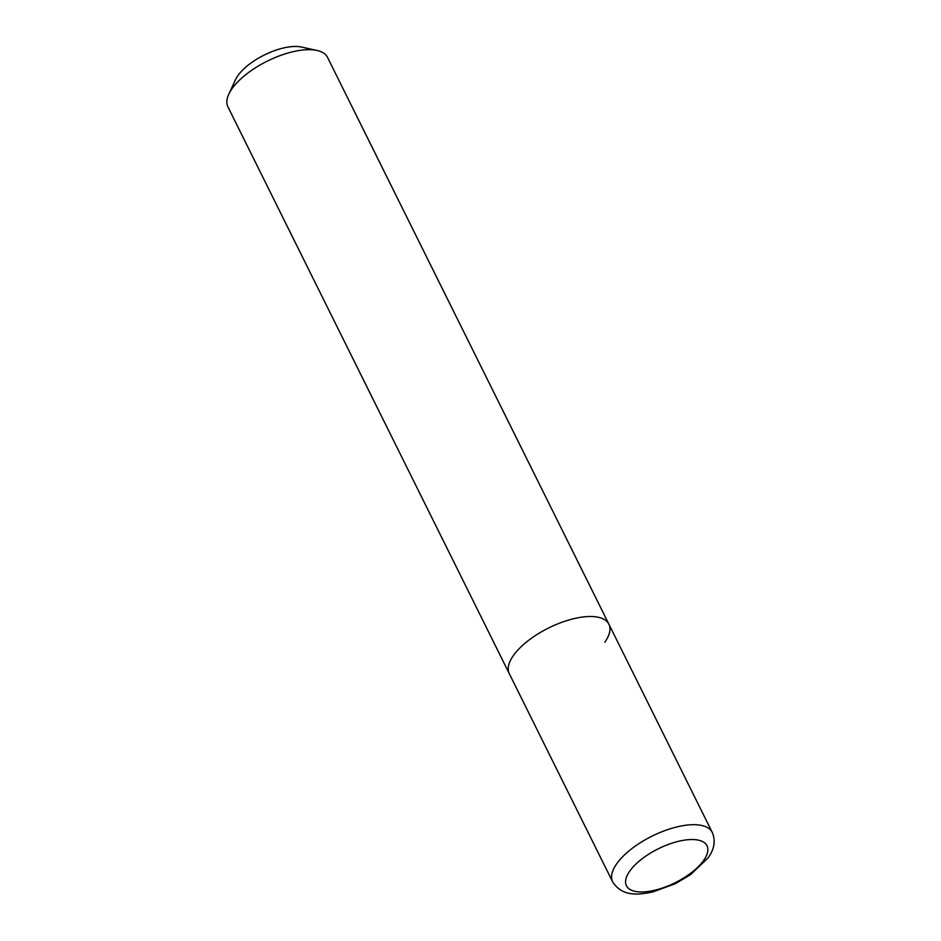 <?xml version="1.0" encoding="UTF-8"?>
<svg xmlns="http://www.w3.org/2000/svg" width="941" height="941" viewBox="0 0 941 941"><rect width="100%" height="100%" fill="white"/><g stroke="black" fill="none" stroke-linecap="round" stroke-linejoin="round"><path stroke-width="1.41" d="M629.729 871.154A44.968 18.938 153.6 0 0 648.69 891.409A44.968 18.938 153.6 0 0 703.715 860.345A44.968 18.938 153.6 0 0 684.754 840.09A44.968 18.938 153.6 0 0 629.729 871.154M513.351 655.606A55.601 23.407 153.6 0 0 509.281 673.65A55.601 23.407 -26.4 0 1 513.351 655.606A55.601 23.407 -26.4 0 1 565.376 621.072A55.601 23.407 -26.4 0 1 608.898 624.201A55.601 23.407 153.6 0 0 565.376 621.072A55.601 23.407 153.6 0 0 513.351 655.606M604.816 642.232A55.601 23.407 -26.4 0 0 608.898 624.201L327.515 57.366A55.601 23.407 153.6 0 0 316.999 50.461A55.601 23.407 153.6 0 0 231.98 88.772A55.601 23.407 153.6 0 0 228.769 94.265A55.601 23.407 153.6 0 0 227.91 106.815L612.626 881.835A55.601 23.407 -26.4 0 1 616.696 863.791A55.601 23.407 -26.4 0 1 668.722 829.268A55.601 23.407 -26.4 0 1 712.243 832.385C716.948 843.465 711.784 852.793 708.114 857.816L690.623 874.624L675.273 883.74L652.548 892.021C638.692 894.762 622.519 897.126 612.626 881.835M316.999 50.461L301.449 47.05A41.592 17.514 153.6 0 0 237.85 75.715A41.592 17.514 153.6 0 0 235.45 79.809L228.769 94.265M608.898 624.201L712.243 832.385"/></g></svg>
